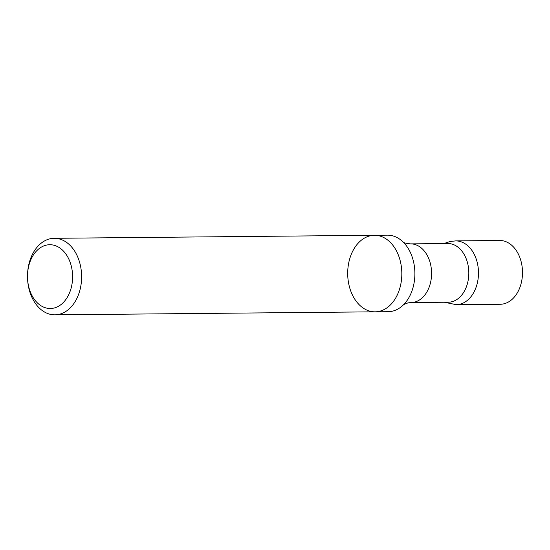 <?xml version="1.0" encoding="UTF-8"?>
<svg xmlns="http://www.w3.org/2000/svg" width="550" height="550" viewBox="0 0 550 550"><rect width="100%" height="100%" fill="white"/><g stroke="black" fill="none" stroke-linecap="round" stroke-linejoin="round"><path stroke-width="0.82" d="M374.399 235.29A38.266 27.06 -90.5 0 1 401.734 270.731A38.266 27.06 -90.5 0 1 378.737 311.444A38.266 27.06 -90.5 0 1 375.121 311.822L388.183 311.699A38.266 27.06 -90.5 0 0 391.806 311.321A38.266 27.06 -90.5 0 0 404.168 304.081A38.266 27.06 -90.5 0 0 403.59 242.481A38.266 27.06 -90.5 0 0 387.461 235.166L374.399 235.29A38.266 27.06 -90.5 0 0 347.696 273.811A38.266 27.06 -90.5 0 0 375.121 311.822A38.266 27.06 -90.5 0 0 378.737 311.444A38.266 27.06 -90.5 0 0 401.734 270.731A38.266 27.06 -90.5 0 0 374.399 235.29L54.203 238.301A38.266 27.06 -90.5 0 0 27.5 276.822A31.893 22.55 -90.5 0 0 53.371 308.186A31.893 22.55 -90.5 0 0 72.483 273.543A31.893 22.55 -90.5 0 0 48.744 244.764A31.893 22.55 -90.5 0 0 27.5 276.822A38.266 27.06 -90.5 0 0 54.917 314.834A38.266 27.06 -90.5 0 0 58.541 314.456A38.266 27.06 -90.5 0 0 81.531 273.742A38.266 27.06 -90.5 0 0 54.203 238.301M447.796 243.526A29.343 20.749 89.5 0 1 468.82 272.669A29.343 20.749 89.5 0 1 448.346 302.204L411.111 302.555A29.343 20.749 -90.5 0 0 413.889 302.266A29.343 20.749 -90.5 0 0 431.516 271.054A29.343 20.749 -90.5 0 0 410.561 243.877L447.796 243.526M444.366 302.239L456.232 304.679A31.893 22.55 -90.5 0 0 459.25 304.363A31.893 22.55 -90.5 0 0 478.411 270.442A31.893 22.55 -90.5 0 0 455.634 240.9A31.893 22.55 89.5 0 1 478.486 272.656A31.893 22.55 89.5 0 1 456.143 304.679M456.232 304.679L500.252 304.267A31.893 22.55 -90.5 0 0 503.271 303.951A31.893 22.55 -90.5 0 0 522.5 272.168A31.893 22.55 -90.5 0 0 499.647 240.488L455.634 240.9L450.244 241.464L443.816 243.567M403.707 304.535L407.962 302.878L411.111 302.555M403.116 242.041C403.686 242.825 406.168 243.437 410.561 243.877M375.121 311.822L54.917 314.834"/></g></svg>
